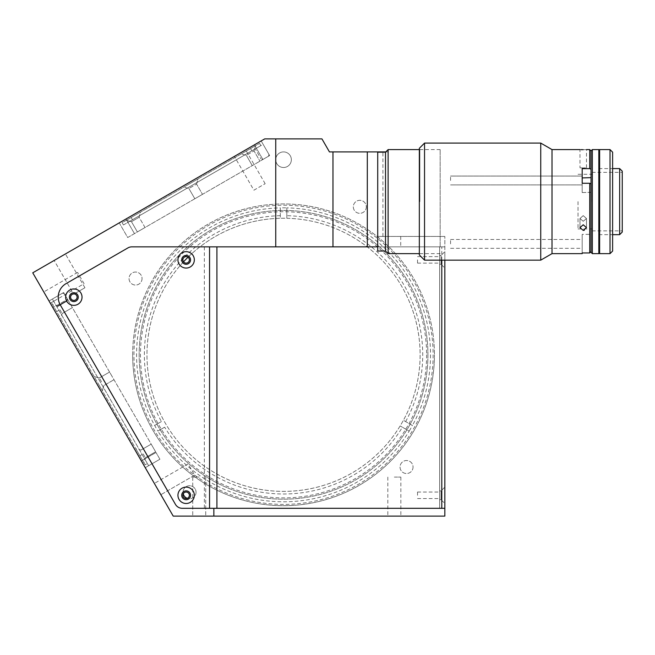 <?xml version="1.0" encoding="UTF-8"?>
<svg xmlns="http://www.w3.org/2000/svg" width="655" height="655" viewBox="0 0 655 655"><rect width="100%" height="100%" fill="white"/><g stroke="black" fill="none" stroke-linecap="round" stroke-linejoin="round"><path stroke-width="0.49" stroke-dasharray="3.27 2.46" d="M426.626 354.813A143.077 143.077 0 0 1 283.541 497.898A143.077 143.077 0 0 1 140.465 354.813A143.077 143.077 0 0 1 283.541 211.737A143.077 143.077 0 0 1 426.626 354.813M291.352 159.705A7.803 7.803 0 0 1 283.541 167.508A7.803 7.803 0 0 1 275.739 159.705A7.803 7.803 0 0 1 283.541 151.903A7.803 7.803 0 0 1 291.352 159.705A7.803 7.803 0 0 1 283.541 167.508A7.803 7.803 0 0 1 275.739 159.705A7.803 7.803 0 0 1 283.541 151.903A7.803 7.803 0 0 1 291.352 159.705M366.317 206.824A6.501 6.501 0 0 1 359.816 213.325A6.501 6.501 0 0 1 353.315 206.824A6.501 6.501 0 0 1 359.816 200.315A6.501 6.501 0 0 1 366.317 206.824A6.501 6.501 0 0 1 359.816 213.325A6.501 6.501 0 0 1 353.315 206.824A6.501 6.501 0 0 1 359.816 200.315A6.501 6.501 0 0 1 366.317 206.824M142.053 278.539A6.501 6.501 0 0 1 135.552 285.048A6.501 6.501 0 0 1 129.043 278.539A6.501 6.501 0 0 1 135.552 272.038A6.501 6.501 0 0 1 142.053 278.539A6.501 6.501 0 0 1 135.552 285.048A6.501 6.501 0 0 1 129.043 278.539A6.501 6.501 0 0 1 135.552 272.038A6.501 6.501 0 0 1 142.053 278.539M196.05 492.233A6.501 6.501 0 0 1 187.289 498.332A6.501 6.501 0 0 0 196.05 492.233A6.501 6.501 0 0 0 189.541 485.732A6.501 6.501 0 0 0 183.04 492.233A6.501 6.501 0 0 1 189.541 485.732A6.501 6.501 0 0 1 196.05 492.233M183.236 493.821A6.501 6.501 0 0 1 183.04 492.233A6.501 6.501 0 0 0 183.236 493.821M413.043 467.023A6.501 6.501 0 0 1 406.542 473.532A6.501 6.501 0 0 1 400.041 467.023A6.501 6.501 0 0 1 406.542 460.522A6.501 6.501 0 0 1 413.043 467.023A6.501 6.501 0 0 1 406.542 473.532A6.501 6.501 0 0 1 400.041 467.023A6.501 6.501 0 0 1 406.542 460.522A6.501 6.501 0 0 1 413.043 467.023M439.628 495.295L439.628 492.044L439.628 495.295M417.522 495.295L417.522 492.044L417.522 495.295M439.628 259.863L439.628 263.113L439.628 259.863M417.522 259.863L417.522 263.113L417.522 259.863M74.228 293.931L84.929 287.75L73.663 294.251L54.152 260.461L65.418 253.96L54.152 260.461L65.418 253.96L54.152 260.461L73.475 293.923M84.929 287.75L65.418 253.96L84.929 287.75L73.663 294.251L84.929 287.75M253.894 190.196L265.16 183.695L253.894 190.196L234.384 156.406L245.65 149.897L234.384 156.406M265.16 183.695L245.65 149.897M194.65 475.194L160.852 494.705L154.351 483.439L160.852 494.705L154.351 483.439L160.852 494.705L194.65 475.194L188.149 463.928L154.351 483.439L188.149 463.928L194.65 475.194M84.086 283.697L77.585 272.431L84.086 283.697L50.296 303.208L43.787 291.942L50.296 303.208M77.585 272.431L43.787 291.942M199.226 516.107L192.726 516.107L199.226 516.107M199.226 477.086L192.726 477.086L199.226 477.086M394.335 516.107L400.844 516.107L394.335 516.107M394.335 477.086L400.844 477.086L394.335 477.086M70.584 297.157A3.25 3.25 0 0 0 73.835 300.408A3.25 3.25 0 0 0 77.093 297.157A3.25 3.25 0 0 0 73.835 293.907A3.25 3.25 0 0 0 70.584 297.157M182.884 259.863A3.25 3.25 0 0 0 186.135 263.113A3.25 3.25 0 0 0 189.385 259.863A3.25 3.25 0 0 0 186.135 256.613A3.25 3.25 0 0 0 182.884 259.863M182.884 495.295A3.25 3.25 0 0 0 186.135 498.545A3.25 3.25 0 0 0 189.385 495.295A3.25 3.25 0 0 0 186.135 492.044A3.25 3.25 0 0 0 182.884 495.295M132.662 354.813A150.887 150.887 0 0 1 283.541 203.934A150.887 150.887 0 0 1 434.429 354.813A150.887 150.887 0 0 0 283.541 203.934A150.887 150.887 0 0 0 132.662 354.813A150.887 150.887 0 0 0 283.541 505.701A150.887 150.887 0 0 0 434.429 354.813A150.887 150.887 0 0 1 283.541 505.701A150.887 150.887 0 0 1 132.662 354.813M133.964 354.813A149.586 149.586 0 0 1 283.541 205.228A149.586 149.586 0 0 1 433.127 354.813A149.586 149.586 0 0 1 283.541 504.399A149.586 149.586 0 0 1 133.964 354.813M427.928 354.813A144.378 144.378 0 0 1 283.541 499.192A144.378 144.378 0 0 1 139.163 354.813A144.378 144.378 0 0 1 283.541 210.435A144.378 144.378 0 0 1 427.928 354.813A144.378 144.378 0 0 1 283.541 499.192A144.378 144.378 0 0 1 139.163 354.813A144.378 144.378 0 0 1 283.541 210.435A144.378 144.378 0 0 1 427.928 354.813M377.714 151.903L377.714 236.447L444.835 236.447L377.714 236.447L377.714 246.853L131.835 246.853A7.803 7.803 0 0 0 127.938 247.901L66.032 283.64A15.605 15.605 0 0 0 60.317 304.96L175.466 504.399A7.803 7.803 0 0 0 182.221 508.305L444.835 508.305L444.835 236.447L444.835 246.853L439.628 246.853L439.628 508.305L439.628 246.853L378.647 246.853L444.835 246.853L439.628 246.853L439.628 508.305L444.835 508.305L441.789 508.305M204.344 246.853L204.344 508.305M385.803 151.903L388.12 151.903L388.12 236.447L388.12 151.903L329.449 151.903L321.941 138.893L264.71 138.893L32.75 272.816L173.215 516.107L444.835 516.107L444.835 508.305M159.91 459.237L145.263 467.695L49.01 300.981L145.263 467.695L159.91 459.237L156.005 452.482L159.91 459.237M67.555 299.286L156.005 452.482L63.65 292.523L49.01 300.981L63.65 292.523L67.555 299.286L67.08 301.063L67.555 299.286L64.305 293.653L67.555 299.286L52.908 307.735L67.555 299.286M269.631 155.579L127.692 237.528L119.243 222.88L125.997 218.983L119.243 222.88L127.692 237.528L269.631 155.579L261.173 140.94L254.418 144.837L125.997 218.983L261.173 140.94L269.631 155.579M400.721 236.447L400.721 246.853M377.714 251.045L377.714 152.189L377.714 246.853L378.647 246.853M382.921 236.447L382.921 152.189M377.714 239.337L377.714 163.897L377.714 239.337M377.714 222.757C377.714 218.573 377.714 218.573 377.714 222.757C377.714 226.933 377.714 226.933 377.714 222.757C377.714 218.573 377.714 218.573 377.714 222.757C377.714 226.933 377.714 226.933 377.714 222.757M377.714 159.345C377.714 155.169 377.714 155.169 377.714 159.345C377.714 163.521 377.714 163.521 377.714 159.345M98.266 383.683L102.36 390.781L98.266 383.683M101.533 381.799L99.314 377.968L101.533 381.799M111.784 375.88L109.565 372.048L111.784 375.88M139.883 455.782L51.434 302.577L145.091 464.788L135.79 448.683L139.883 455.782L135.79 448.683L139.883 455.782L135.79 448.683L139.883 455.782L142.135 454.48L53.685 301.284L51.434 302.577L53.685 301.284L147.342 463.494L145.091 464.788L147.342 463.494L142.135 454.48L139.883 455.782M143.15 453.89L145.361 457.722L143.15 453.89M153.401 447.979L151.19 444.147L153.401 447.979M59.908 309.709L62.119 313.54L59.908 309.709M70.159 303.789L72.369 307.621L70.159 303.789M56.944 306.917L67.08 301.063L56.944 306.917L52.392 299.024L144.092 457.861L56.944 306.917M52.392 299.024L62.528 293.178L64.305 293.653L62.528 293.178L52.392 299.024M148.644 465.746L144.092 457.861L148.644 465.746M145.042 227.514L139.122 217.263L140.506 212.105L126.309 220.301L140.506 212.105L126.309 220.301L140.506 212.105L139.122 217.263L131.467 221.685L139.122 217.263L131.467 221.685L126.309 220.301L131.467 221.685L139.122 217.263L145.042 227.514L137.378 231.935L131.467 221.685L137.378 231.935L145.042 227.514M196.574 184.088L197.957 178.938L183.76 187.133L197.957 178.938L183.76 187.133L197.957 178.938L196.574 184.088L188.91 188.517L183.76 187.133L188.91 188.517L196.574 184.088L188.91 188.517L196.574 184.088L202.493 194.339L196.574 184.088M194.83 198.768L188.91 188.517L194.83 198.768L202.493 194.339L194.83 198.768M254.025 150.92L255.401 145.77L241.212 153.966L255.401 145.77L241.212 153.966L255.401 145.77L254.025 150.92L246.362 155.341L241.212 153.966L246.362 155.341L254.025 150.92L246.362 155.341L254.025 150.92L259.937 161.171L254.025 150.92M252.281 165.6L246.362 155.341L252.281 165.6L259.937 161.171L252.281 165.6M263.122 144.313L268.976 154.457L268.501 156.234L262.868 159.484L261.091 159.009L262.868 159.484L268.501 156.234L268.976 154.457L263.122 144.313L255.237 148.865L261.091 159.009L255.237 148.865L263.122 144.313M123.443 224.96L122.141 222.708L259.568 143.363L122.141 222.708L123.443 224.96L260.87 145.615L259.568 143.363L260.87 145.615L123.443 224.96M129.076 221.709L255.237 148.865L129.076 221.709M439.628 490.873L439.628 499.716L439.628 490.873L441.061 490.873L441.061 499.716L444.835 503.49L444.835 487.099L444.835 503.49M439.628 499.716L441.061 499.716L441.061 490.873L444.835 487.099M439.628 255.442L439.628 264.284L439.628 255.442L441.061 255.442L441.061 264.284L444.835 268.059L444.835 251.667L444.835 268.059M439.628 264.284L441.061 264.284L441.061 255.442L444.835 251.667M186.135 499.716A4.421 4.421 0 0 0 190.556 495.295A4.421 4.421 0 0 0 186.135 490.873A4.421 4.421 0 0 0 181.713 495.295A4.421 4.421 0 0 0 186.135 499.716M73.835 301.578A4.421 4.421 0 0 0 78.264 297.157A4.421 4.421 0 0 0 73.835 292.736A4.421 4.421 0 0 0 69.414 297.157A4.421 4.421 0 0 0 73.835 301.578M186.135 264.284A4.421 4.421 0 0 0 190.556 259.863A4.421 4.421 0 0 0 186.135 255.442A4.421 4.421 0 0 0 181.713 259.863A4.421 4.421 0 0 0 186.135 264.284M209.551 246.853L444.835 246.853L444.835 260.15M216.911 246.853L441.789 246.853L441.789 260.15M216.911 508.305L209.551 508.305M164.659 427.183L157.904 431.088A146.982 146.982 0 0 1 280.315 207.872L280.315 218.279A136.576 136.576 0 0 0 166.919 425.881A136.576 136.576 0 0 0 420.117 354.838A136.576 136.576 0 0 0 286.816 218.279L286.816 207.872A146.982 146.982 0 0 1 412.421 425.488L403.406 420.289L412.421 425.488A146.982 146.982 0 0 1 409.17 431.121L400.156 425.914L409.17 431.121A146.982 146.982 0 0 1 157.904 431.088L164.659 427.183A139.179 139.179 0 0 0 402.407 427.216M183.531 261.812A136.576 136.576 0 0 0 283.525 491.389A136.576 136.576 0 0 0 336.498 228.923A136.576 136.576 0 0 0 188.018 257.21M280.315 215.675A139.179 139.179 0 0 0 161.408 421.55L154.645 425.455L161.408 421.55M405.658 421.583A139.179 139.179 0 0 0 286.816 215.675M286.816 218.279L286.816 207.872A146.982 146.982 0 0 0 280.315 207.872L280.315 218.279A136.576 136.576 0 0 1 286.816 218.279M610.026 149.586L610.026 253.649M599.62 253.649L599.62 149.586M612.621 251.045L612.621 152.189M599.62 201.617L599.62 253.387L599.62 201.617M612.621 201.617L612.621 170.398L612.621 201.617M592.071 201.617L592.071 172.347L592.071 201.617M578.029 201.617L578.029 228.931L578.029 201.617M622.25 232.05L622.25 171.176M619.646 234.654L619.646 168.581M598.834 253.649L598.834 149.586M592.333 253.649L592.333 149.586M589.729 149.586L589.729 168.63L591.031 169.285L591.031 177.652L591.031 150.887L591.031 252.347M591.031 201.617L591.031 251.635L591.031 234.899L590.515 234.359L582.189 234.359C582.189 235.784 582.189 235.784 582.189 234.359L582.189 252.953L589.729 252.953L591.031 251.635L591.031 201.617M598.834 201.617L598.834 253.387L598.834 201.617M622.25 201.617L622.25 172.347L622.25 201.617M599.358 201.617L599.358 253.387L599.358 201.617M440.152 246.673L440.152 149.586L440.152 246.673M388.12 253.649L388.12 149.586M385.517 152.189L385.517 251.045M377.714 226.581L377.714 218.926L377.714 226.581M377.714 163.177L377.714 155.513L377.714 163.177M377.714 171.201L377.714 232.034L377.714 171.201M552.009 149.586L552.009 253.649M540.743 143.085L540.743 260.15M583.228 230.396L579.978 227.629L583.228 224.763L586.479 227.629L584.325 230.241M591.031 192.3L582.189 192.57L582.189 168.63L582.189 192.57L591.031 192.3L591.031 183.932L589.729 183.269L589.729 252.953M582.189 253.649L582.189 234.359L590.515 234.359L591.031 234.899M583.228 221.267L579.978 218.524L583.228 215.634L579.978 218.524L583.228 221.267L586.479 218.524L583.228 215.634L586.479 218.524L583.228 221.267M582.189 180.477L582.189 192.57L582.189 168.63L589.729 168.63M450.558 180.477L450.558 176.056L450.558 180.477M582.189 243.889L582.189 239.468L582.189 243.889M450.558 243.889L450.558 239.468L450.558 243.889M580.96 149.643L579.978 149.586L579.978 167.795M583.228 167.95C579.036 167.786 579.036 167.786 583.228 167.95C579.036 167.786 579.036 167.786 583.228 167.95C587.42 167.786 587.42 167.786 583.228 167.95C587.42 167.786 587.42 167.786 583.228 167.95M424.538 143.085L424.538 260.15M419.339 148.284L419.339 254.942M419.855 201.617L419.855 149.586L419.855 201.617M583.228 149.692C587.42 149.577 587.42 149.577 583.228 149.692M589.729 183.269L582.189 183.269M591.031 177.652L582.189 177.923M156.005 452.482L141.357 460.94L156.005 452.482M262.868 159.484L254.418 144.837L262.868 159.484M134.455 233.622L125.997 218.983L134.455 233.622M58.893 310.29L56.641 311.592L58.893 310.29M132.457 219.761L131.156 217.509L132.457 219.761M251.864 150.822L250.562 148.57L251.864 150.822M417.522 498.545L439.628 498.545M417.522 263.113L439.628 263.113M192.726 477.086L192.726 516.107L192.726 477.086M387.834 477.086L387.834 516.107M205.727 477.086L205.727 516.107L205.727 477.086M400.844 477.086L400.844 516.107M417.522 256.613L439.628 256.613M417.522 492.044L439.628 492.044M103.744 385.631L102.36 390.781L103.744 385.631L113.995 379.712L103.744 385.631M155.612 451.803L145.361 457.722L155.612 451.803L145.361 457.722L143.985 462.88M72.369 307.621L62.119 313.54L72.369 307.621L62.119 313.54L60.735 318.69M67.948 299.957L57.697 305.877L67.948 299.957L57.697 305.877L52.539 304.493M151.19 444.147L140.94 450.067L151.19 444.147L140.94 450.067L135.79 448.683M109.565 372.048L99.314 377.968L94.164 376.592L99.314 377.968L109.565 372.048M578.029 228.931L592.071 228.931M592.071 230.879L622.25 230.879M598.834 168.581L612.621 168.581M598.834 234.654L612.621 234.654M592.071 172.347L622.25 172.347M578.029 174.304L592.071 174.304M440.152 149.586L419.339 149.586M440.152 253.649L419.339 253.649M579.978 218.524L579.978 227.629L579.978 218.524M450.558 176.056L582.189 176.056L450.558 176.056M450.558 239.468L582.189 239.468M419.855 149.586L419.339 149.07M419.855 253.649L419.339 254.165M586.479 167.795L586.479 149.586M450.558 184.898L582.189 184.898L450.558 184.898M450.558 248.31L582.189 248.31M586.479 218.524L586.479 227.629L586.479 218.524"/><path stroke-width="0.98" d="M187.289 498.332A6.501 6.501 0 0 1 183.236 493.821A6.501 6.501 0 0 0 187.289 498.332M74.228 293.931L73.475 293.923M70.584 297.157A3.25 3.25 0 0 0 73.835 300.408A3.25 3.25 0 0 0 77.093 297.157A3.25 3.25 0 0 0 73.835 293.907A3.25 3.25 0 0 0 70.584 297.157M182.884 259.863A3.25 3.25 0 0 0 186.135 263.113A3.25 3.25 0 0 0 189.385 259.863A3.25 3.25 0 0 0 186.135 256.613A3.25 3.25 0 0 0 182.884 259.863M182.884 495.295A3.25 3.25 0 0 0 186.135 498.545A3.25 3.25 0 0 0 189.385 495.295A3.25 3.25 0 0 0 186.135 492.044A3.25 3.25 0 0 0 182.884 495.295M367.308 151.903L377.714 151.903L377.714 246.853L367.308 246.853L367.308 151.903L332.969 151.903L332.969 246.853L367.308 246.853M444.835 508.305L444.835 516.107L213.857 516.107L213.857 508.305L444.835 508.305L444.835 260.15M332.969 151.903L329.449 151.903L321.941 138.893L264.71 138.893L32.75 272.816L173.215 516.107L213.857 516.107M275.739 138.893L275.739 246.853L332.969 246.853M275.739 246.853L131.835 246.853A7.803 7.803 0 0 0 127.938 247.901L66.032 283.64A15.605 15.605 0 0 0 60.317 304.96L175.466 504.399A7.803 7.803 0 0 0 182.221 508.305L213.857 508.305M377.714 151.903L385.803 151.903M186.135 503.49A8.196 8.196 0 0 0 194.33 495.295A8.196 8.196 0 0 0 186.135 487.099A8.196 8.196 0 0 0 177.939 495.295A8.196 8.196 0 0 0 186.135 503.49M186.135 499.716A4.421 4.421 0 0 0 190.556 495.295A4.421 4.421 0 0 0 186.135 490.873A4.421 4.421 0 0 0 181.713 495.295A4.421 4.421 0 0 0 186.135 499.716M73.835 305.353A8.196 8.196 0 0 0 82.031 297.157A8.196 8.196 0 0 0 73.835 288.961A8.196 8.196 0 0 0 65.647 297.157A8.196 8.196 0 0 0 73.835 305.353M73.835 301.578A4.421 4.421 0 0 0 78.264 297.157A4.421 4.421 0 0 0 73.835 292.736A4.421 4.421 0 0 0 69.414 297.157A4.421 4.421 0 0 0 73.835 301.578M186.135 268.059A8.196 8.196 0 0 0 194.33 259.863A8.196 8.196 0 0 0 186.135 251.667A8.196 8.196 0 0 0 177.939 259.863A8.196 8.196 0 0 0 186.135 268.059M186.135 264.284A4.421 4.421 0 0 0 190.556 259.863A4.421 4.421 0 0 0 186.135 255.442A4.421 4.421 0 0 0 181.713 259.863A4.421 4.421 0 0 0 186.135 264.284M131.835 246.853L209.551 246.853L209.551 508.305L182.221 508.305A7.803 7.803 0 0 1 175.466 504.399L60.317 304.96A15.605 15.605 0 0 1 66.032 283.64L127.938 247.901A7.803 7.803 0 0 1 131.835 246.853M216.911 246.853L216.911 508.305L441.789 508.305L441.789 260.15M188.018 257.21A136.576 136.576 0 0 0 183.531 261.812M610.026 201.617L610.026 149.586L599.62 149.586L599.62 253.649L610.026 253.649L610.026 201.617M610.026 149.586L612.621 152.189L612.621 251.045L610.026 253.649M622.25 171.176L622.25 232.05L619.646 234.654L619.646 168.581L622.25 171.176M592.333 149.586L592.333 253.649L598.834 253.649L598.834 149.586L592.333 149.586L591.031 150.887L589.729 149.586L586.479 149.586M592.333 253.649L591.031 252.347L591.031 150.887L591.031 169.285L589.729 168.63L582.189 168.63L582.189 183.269L589.729 183.269L591.031 183.932L591.031 251.635L589.729 252.953L589.729 183.269M599.62 149.848L599.358 253.387L598.834 253.387M598.834 149.848L599.358 149.848L599.62 253.387M388.12 149.586L388.12 253.649L385.517 251.045L385.517 152.189L388.12 149.586L419.339 149.586M385.517 251.045L377.714 251.045L377.714 246.853M589.729 252.953L582.189 252.953L582.189 253.649L552.009 253.649L552.009 149.586L540.743 143.085L424.538 143.085L424.538 260.15L540.743 260.15L540.743 143.085M584.325 230.241L583.433 230.388M583.228 230.396L586.479 227.629L583.228 224.763L579.978 227.629L583.228 230.396M583.228 149.692C587.42 149.577 587.42 149.577 583.228 149.692C579.036 149.577 579.036 149.577 583.228 149.692L582.025 149.676M581.935 149.676L580.96 149.643M424.538 260.15L419.339 254.942L419.339 148.284L424.538 143.085M582.189 180.477L582.189 183.269M582.189 177.923L591.031 177.652M589.729 168.63L589.729 149.586M612.621 168.581L619.646 168.581M612.621 234.654L619.646 234.654M385.517 152.189L377.714 152.189M419.339 253.649L388.12 253.649M552.009 253.649L540.743 260.15M579.978 149.586L552.009 149.586"/></g></svg>
